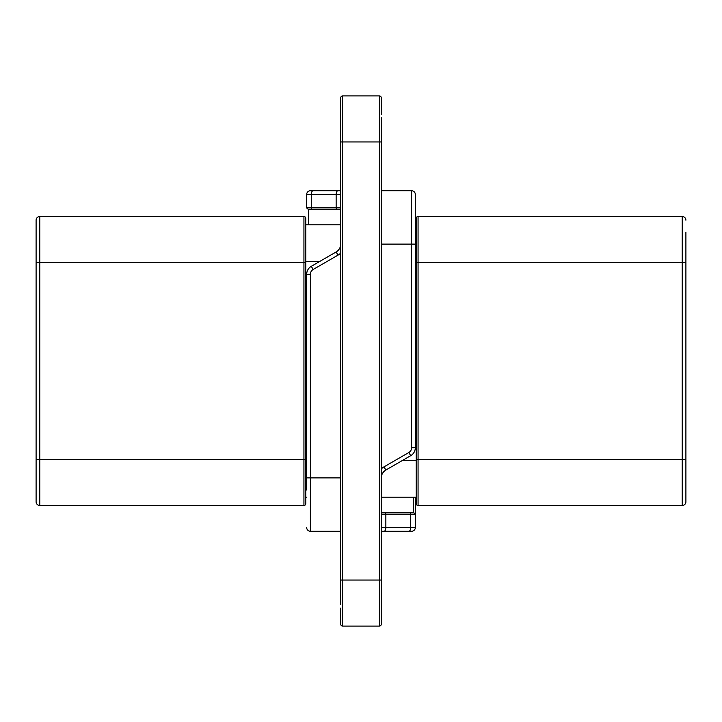 <?xml version="1.0" encoding="UTF-8"?>
<svg xmlns="http://www.w3.org/2000/svg" width="722" height="722" viewBox="0 0 722 722"><rect width="100%" height="100%" fill="white"/><g stroke="black" fill="none" stroke-linecap="round" stroke-linejoin="round"><path stroke-width="1.08" d="M685.9 232.141L685.9 501.817A3.682 3.682 0 0 1 682.218 505.499L418.065 505.499A1.841 1.841 0 0 1 416.224 503.658L416.224 218.342A1.841 1.841 0 0 1 418.065 216.501L418.065 505.499M685.9 233.161L685.9 232.592M416.224 218.342A1.841 1.841 0 0 1 418.065 216.501L682.218 216.501A3.682 3.682 0 0 1 685.9 220.183A3.682 3.682 0 0 0 682.218 216.501L682.218 262.519L685.9 262.519L685.9 233.522M632.066 216.501L630.423 216.501L632.066 216.501M628.555 216.501L624.44 216.501L628.555 216.501M620.072 216.501L615.388 216.501L620.072 216.501M489.462 216.501L490.752 216.501M495.491 216.501L498.613 216.501M490.761 216.501L491.411 216.501M498.613 505.499L496.276 505.499M490.752 505.499L489.462 505.499M632.066 505.499L631.533 505.499M628.555 505.499L624.44 505.499L628.555 505.499M620.072 505.499L615.388 505.499L620.072 505.499M489.029 505.499L490.437 505.499M490.761 505.499L491.411 505.499M381.252 117.65L381.252 624.232A1.841 1.841 0 0 1 379.411 626.073L342.589 626.073L342.589 95.927A1.841 1.841 0 0 0 340.748 97.768L340.748 117.65M381.252 607.662L381.252 624.232M308.538 224.786L308.538 209.136L340.748 209.136L308.538 209.136A1.841 1.841 0 0 1 306.697 207.295L306.697 194.408A3.682 3.682 0 0 1 310.379 190.725L340.748 190.725L310.379 190.725A3.682 3.682 0 0 0 306.697 194.408L311.299 194.408A3.682 1.841 -90 0 1 313.14 190.725M36.1 262.519L36.1 501.817A3.682 3.682 0 0 0 39.782 505.499L303.935 505.499A1.841 1.841 0 0 0 305.776 503.658L305.776 218.342A1.841 1.841 0 0 0 303.935 216.501L39.782 216.501A3.682 3.682 0 0 0 36.1 220.183L36.1 262.519L39.782 262.519L39.782 216.501M39.782 505.499A3.682 3.682 0 0 1 36.1 501.817A3.682 3.682 0 0 0 39.782 505.499L39.782 262.519L305.776 262.519M89.934 505.499L91.577 505.499L89.934 505.499M93.445 505.499L97.56 505.499L93.445 505.499M101.928 505.499L106.612 505.499L101.928 505.499M232.538 505.499L231.248 505.499M226.509 505.499L223.387 505.499M231.239 505.499L230.589 505.499M303.935 505.499A1.841 1.841 0 0 0 305.776 503.658A1.841 1.841 0 0 1 303.935 505.499L303.935 216.501M223.387 216.501L225.724 216.501M231.248 216.501L232.538 216.501M89.934 216.501L90.467 216.501M93.445 216.501L97.56 216.501L93.445 216.501M101.928 216.501L106.612 216.501L101.928 216.501M232.971 216.501L231.563 216.501M231.239 216.501L230.589 216.501M154.156 216.564L153.624 216.528M567.844 216.564L569.378 216.501M567.844 505.436L568.376 505.472M154.156 505.436L152.568 505.499M305.776 224.786L340.748 224.786M415.303 224.786L416.224 224.786M381.252 190.725L411.621 190.725A3.682 3.682 0 0 1 415.303 194.408A3.682 3.682 0 0 0 411.621 190.725L411.621 244.108L415.303 244.108L415.303 194.408L415.303 447.73A9.205 9.205 0 0 1 410.701 455.699L408.86 452.504L384.014 466.854A12.888 12.888 0 0 0 381.252 468.993M305.776 261.599L319.449 261.599L336.145 251.96L311.299 266.301L313.14 269.496L337.986 255.146A12.888 12.888 0 0 0 340.748 253.007M340.54 245.94L339.927 247.781M338.979 249.415L337.697 250.832M340.748 604.35L340.748 113.941M384.014 466.854L385.855 470.04A9.205 9.205 0 0 0 381.252 478.018A9.205 9.205 0 0 1 385.855 470.04L410.701 455.699M305.776 497.214L306.697 497.214M381.252 497.214L416.224 497.214M381.46 476.06L382.064 474.219M383.021 472.585L384.303 471.168M381.252 114.338L381.252 97.768A1.841 1.841 0 0 0 379.411 95.927L342.589 95.927M306.697 490.012L306.697 274.27A9.205 9.205 0 0 1 311.299 266.301M336.145 251.96A9.205 9.205 0 0 0 340.748 243.982A9.205 9.205 0 0 1 336.145 251.96L337.986 255.146M340.748 531.275L310.379 531.275L310.379 274.27A5.523 5.523 0 0 1 313.14 269.496M306.697 527.592A3.682 3.682 0 0 0 310.379 531.275M340.748 624.232A1.841 1.841 0 0 0 342.589 626.073A1.841 1.841 0 0 1 340.748 624.232L340.748 608.059M381.252 512.864L413.462 512.864L381.252 512.864M415.303 497.214L415.303 514.705L415.303 497.214M413.462 497.214L413.462 512.864A1.841 1.841 0 0 1 415.303 514.705L415.303 527.592A3.682 3.682 0 0 1 411.621 531.275L381.252 531.275L411.621 531.275A3.682 3.682 0 0 0 415.303 527.592L410.701 527.592A3.682 1.841 90 0 1 408.86 531.275M416.224 262.519L682.218 262.519L682.218 505.499M685.9 459.481L416.224 459.481M36.1 459.481L305.776 459.481M415.303 261.599L416.224 261.599M381.252 244.108L411.621 244.108L411.621 447.73A5.523 5.523 0 0 1 408.86 452.504M415.303 447.73L411.621 447.73M402.551 460.401L416.224 460.401M305.776 460.401L306.697 460.401M306.697 477.892L340.748 477.892M306.697 274.27L310.379 274.27M340.748 580.055L379.411 580.055L379.411 626.073M340.748 141.945L379.411 141.945L379.411 580.055L381.252 580.055M381.252 97.768A1.841 1.841 0 0 0 379.411 95.927L379.411 141.945L381.252 141.945M340.748 194.408L336.145 194.408A3.682 1.841 -90 0 1 337.986 190.725M336.145 194.408L311.299 194.408L311.299 207.295L336.145 207.295L336.145 194.408M337.066 209.136A1.841 0.921 90 0 1 336.145 207.295L340.748 207.295M306.697 207.295L311.299 207.295A1.841 0.921 90 0 0 312.22 209.136M413.462 512.864A1.841 1.841 0 0 1 415.303 514.705L410.701 514.705L410.701 527.592L385.855 527.592A3.682 1.841 90 0 1 384.014 531.275M409.78 512.864A1.841 0.921 -90 0 1 410.701 514.705L385.855 514.705L385.855 527.592L381.252 527.592M384.934 512.864A1.841 0.921 -90 0 1 385.855 514.705L381.252 514.705M221.681 216.501L224.939 216.501M231.961 216.501L232.854 216.501M221.663 216.501L224.921 216.501M500.319 505.499L497.061 505.499M490.039 505.499L489.146 505.499M500.319 216.501L497.061 216.501M500.337 216.501L497.079 216.501M500.337 505.499L497.079 505.499M221.663 505.499L224.921 505.499M221.681 505.499L224.939 505.499"/></g></svg>
